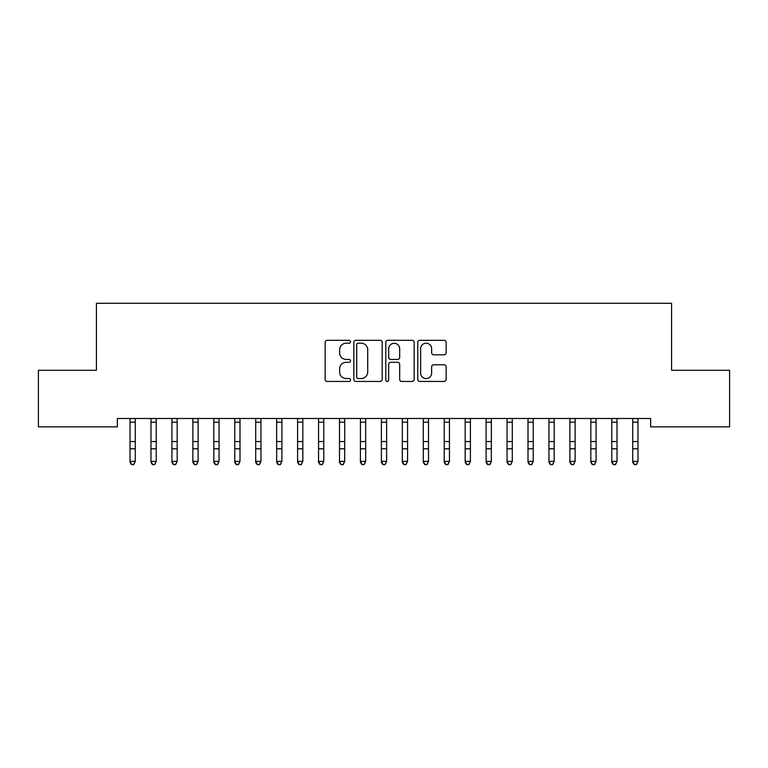 <?xml version="1.0" encoding="UTF-8"?>
<svg xmlns="http://www.w3.org/2000/svg" width="768" height="768" viewBox="0 0 768 768"><rect width="100%" height="100%" fill="white"/><g stroke="black" fill="none" stroke-linecap="round" stroke-linejoin="round"><path stroke-width="1.15" d="M350.486 341.76A1.44 1.44 0 0 0 349.046 340.32L327.206 340.32A2.054 2.054 0 0 0 325.152 342.374L325.152 379.382A2.054 2.054 0 0 0 327.206 381.437L349.046 381.437A1.44 1.44 0 0 0 350.486 379.997A1.44 1.44 0 0 0 349.046 378.557L346.224 378.557A6.576 6.576 0 0 1 339.638 371.981L339.638 368.899A6.576 6.576 0 0 1 346.224 362.314L349.046 362.314A1.44 1.44 0 0 0 350.486 360.883A1.44 1.44 0 0 0 349.046 359.443L346.224 359.443A6.576 6.576 0 0 1 339.638 352.858L339.638 349.776A6.576 6.576 0 0 1 346.224 343.2L349.046 343.2A1.44 1.44 0 0 0 350.486 341.76M444.086 354.816A2.054 2.054 0 0 0 446.141 352.762L446.141 342.374A2.054 2.054 0 0 0 444.086 340.32L419.827 340.32A2.054 2.054 0 0 0 417.773 342.374L417.773 379.382A2.054 2.054 0 0 0 419.827 381.437L444.086 381.437A2.054 2.054 0 0 0 446.141 379.382L446.141 366.845A2.054 2.054 0 0 0 444.086 364.781L433.699 364.781A2.054 2.054 0 0 0 431.645 366.845L431.645 373.056A5.501 5.501 0 0 1 426.144 378.557A5.501 5.501 0 0 1 420.643 373.056L420.643 348.701A5.501 5.501 0 0 1 426.144 343.2A5.501 5.501 0 0 1 431.645 348.701L431.645 352.762A2.054 2.054 0 0 0 433.699 354.816L444.086 354.816M650.64 418.483L117.36 418.483L117.36 426.854L38.4 426.854L38.4 370.301L96.422 370.301L96.422 303.283L671.578 303.283L671.578 370.301L729.6 370.301L729.6 426.854L650.64 426.854L650.64 418.483M382.205 342.374A2.054 2.054 0 0 0 380.141 340.32L355.882 340.32A2.054 2.054 0 0 0 353.827 342.374L353.827 379.382A2.054 2.054 0 0 0 355.882 381.437L380.141 381.437A2.054 2.054 0 0 0 382.205 379.382L382.205 342.374M387.859 340.32L412.118 340.32A2.054 2.054 0 0 1 414.173 342.374L414.173 379.382A2.054 2.054 0 0 1 412.118 381.437L401.731 381.437A2.054 2.054 0 0 1 399.677 379.382L399.677 364.378A2.054 2.054 0 0 0 397.622 362.314L390.73 362.314A2.054 2.054 0 0 0 388.675 364.378L388.675 379.997A1.44 1.44 0 0 1 387.235 381.437A1.44 1.44 0 0 1 385.795 379.997L385.795 342.374A2.054 2.054 0 0 1 387.859 340.32M358.147 343.2A1.44 1.44 0 0 0 356.707 344.64L356.707 377.117A1.44 1.44 0 0 0 358.147 378.557L361.123 378.557A6.576 6.576 0 0 0 367.709 371.981L367.709 349.776A6.576 6.576 0 0 0 361.123 343.2L358.147 343.2M399.677 348.797A5.501 5.501 0 0 0 394.176 343.296A5.501 5.501 0 0 0 388.675 348.797L388.675 357.379A2.054 2.054 0 0 0 390.73 359.443L397.622 359.443A2.054 2.054 0 0 0 399.677 357.379L399.677 348.797M130.032 419.568L130.032 461.347L135.274 461.347L133.699 464.717L131.606 464.323L133.699 464.717M135.274 419.568L135.274 461.347L133.699 464.323M129.773 418.483L130.032 419.136M135.274 419.136L135.542 418.483M131.606 464.717L130.032 462.346L130.032 461.347L131.606 464.323M150.979 419.568L150.979 461.347L156.221 461.347L154.646 464.717L152.554 464.323L154.646 464.717M156.221 419.568L156.221 461.347L154.646 464.323M171.926 419.568L171.926 461.347L177.168 461.347L175.594 464.717L173.501 464.323L175.594 464.717M177.168 419.568L177.168 461.347L175.594 464.323M150.72 418.483L150.979 419.136M156.221 419.136L156.48 418.483M152.554 464.717L150.979 462.346L150.979 461.347L152.554 464.323M171.658 418.483L171.926 419.136M177.168 419.136L177.427 418.483M173.501 464.717L171.926 462.346L171.926 461.347L173.501 464.323M192.874 419.568L192.874 461.347L198.106 461.347L196.541 464.717L194.448 464.323L196.541 464.717M198.106 419.568L198.106 461.347L196.541 464.323M213.821 419.568L213.821 461.347L219.053 461.347L217.488 464.717L215.386 464.323L217.488 464.717M219.053 419.568L219.053 461.347L217.488 464.323M192.605 418.483L192.874 419.136M198.106 419.136L198.374 418.483M194.448 464.717L192.874 462.346L192.874 461.347L194.448 464.323M213.552 418.483L213.821 419.136M219.053 419.136L219.322 418.483M215.386 464.717L213.821 462.346L213.821 461.347L215.386 464.323M234.768 419.568L234.768 461.347L240 461.347L238.426 464.717L236.333 464.323L238.426 464.717M240 419.568L240 461.347L238.426 464.323M234.499 418.483L234.768 419.136M240 419.136L240.269 418.483M236.333 464.717L234.768 462.346L234.768 461.347L236.333 464.323M255.706 419.568L255.706 461.347L260.947 461.347L259.373 464.717L257.28 464.323L259.373 464.717M260.947 419.568L260.947 461.347L259.373 464.323M255.446 418.483L255.706 419.136M260.947 419.136L261.206 418.483M257.28 464.717L255.706 462.346L255.706 461.347L257.28 464.323M276.653 419.568L276.653 461.347L281.894 461.347L280.32 464.717L278.227 464.323L280.32 464.717M281.894 419.568L281.894 461.347L280.32 464.323M276.394 418.483L276.653 419.136M281.894 419.136L282.154 418.483M278.227 464.717L276.653 462.346L276.653 461.347L278.227 464.323M297.6 419.568L297.6 461.347L302.832 461.347L301.267 464.717L299.174 464.323L301.267 464.717M302.832 419.568L302.832 461.347L301.267 464.323M297.331 418.483L297.6 419.136M302.832 419.136L303.101 418.483M299.174 464.717L297.6 462.346L297.6 461.347L299.174 464.323M318.547 419.568L318.547 461.347L323.779 461.347L322.214 464.717L320.112 464.323L322.214 464.717M323.779 419.568L323.779 461.347L322.214 464.323M318.278 418.483L318.547 419.136M323.779 419.136L324.048 418.483M320.112 464.717L318.547 462.346L318.547 461.347L320.112 464.323M339.494 419.568L339.494 461.347L344.726 461.347L343.152 464.717L341.059 464.323L343.152 464.717M344.726 419.568L344.726 461.347L343.152 464.323M339.226 418.483L339.494 419.136M344.726 419.136L344.995 418.483M341.059 464.717L339.494 462.346L339.494 461.347L341.059 464.323M360.432 419.568L360.432 461.347L365.674 461.347L364.099 464.717L362.006 464.323L364.099 464.717M365.674 419.568L365.674 461.347L364.099 464.323M360.173 418.483L360.432 419.136M365.674 419.136L365.942 418.483M362.006 464.717L360.432 462.346L360.432 461.347L362.006 464.323M381.379 419.568L381.379 461.347L386.621 461.347L385.046 464.717L382.954 464.323L385.046 464.717M386.621 419.568L386.621 461.347L385.046 464.323M381.12 418.483L381.379 419.136M386.621 419.136L386.88 418.483M382.954 464.717L381.379 462.346L381.379 461.347L382.954 464.323M402.326 419.568L402.326 461.347L407.568 461.347L405.994 464.717L403.901 464.323L405.994 464.717M407.568 419.568L407.568 461.347L405.994 464.323M402.058 418.483L402.326 419.136M407.568 419.136L407.827 418.483M403.901 464.717L402.326 462.346L402.326 461.347L403.901 464.323M423.274 419.568L423.274 461.347L428.506 461.347L426.941 464.717L424.848 464.323L426.941 464.717M428.506 419.568L428.506 461.347L426.941 464.323M423.005 418.483L423.274 419.136M428.506 419.136L428.774 418.483M424.848 464.717L423.274 462.346L423.274 461.347L424.848 464.323M444.221 419.568L444.221 461.347L449.453 461.347L447.888 464.717L445.786 464.323L447.888 464.717M449.453 419.568L449.453 461.347L447.888 464.323M443.952 418.483L444.221 419.136M449.453 419.136L449.722 418.483M445.786 464.717L444.221 462.346L444.221 461.347L445.786 464.323M465.168 419.568L465.168 461.347L470.4 461.347L468.826 464.717L466.733 464.323L468.826 464.717M470.4 419.568L470.4 461.347L468.826 464.323M464.899 418.483L465.168 419.136M470.4 419.136L470.669 418.483M466.733 464.717L465.168 462.346L465.168 461.347L466.733 464.323M486.106 419.568L486.106 461.347L491.347 461.347L489.773 464.717L487.68 464.323L489.773 464.717M491.347 419.568L491.347 461.347L489.773 464.323M485.846 418.483L486.106 419.136M491.347 419.136L491.606 418.483M487.68 464.717L486.106 462.346L486.106 461.347L487.68 464.323M507.053 419.568L507.053 461.347L512.294 461.347L510.72 464.717L508.627 464.323L510.72 464.717M512.294 419.568L512.294 461.347L510.72 464.323M506.794 418.483L507.053 419.136M512.294 419.136L512.554 418.483M508.627 464.717L507.053 462.346L507.053 461.347L508.627 464.323M528 419.568L528 461.347L533.232 461.347L531.667 464.717L529.574 464.323L531.667 464.717M533.232 419.568L533.232 461.347L531.667 464.323M527.731 418.483L528 419.136M533.232 419.136L533.501 418.483M529.574 464.717L528 462.346L528 461.347L529.574 464.323M548.947 419.568L548.947 461.347L554.179 461.347L552.614 464.717L550.512 464.323L552.614 464.717M554.179 419.568L554.179 461.347L552.614 464.323M548.678 418.483L548.947 419.136M554.179 419.136L554.448 418.483M550.512 464.717L548.947 462.346L548.947 461.347L550.512 464.323M569.894 419.568L569.894 461.347L575.126 461.347L573.552 464.717L571.459 464.323L573.552 464.717M575.126 419.568L575.126 461.347L573.552 464.323M569.626 418.483L569.894 419.136M575.126 419.136L575.395 418.483M571.459 464.717L569.894 462.346L569.894 461.347L571.459 464.323M590.832 419.568L590.832 461.347L596.074 461.347L594.499 464.717L592.406 464.323L594.499 464.717M596.074 419.568L596.074 461.347L594.499 464.323M590.573 418.483L590.832 419.136M596.074 419.136L596.342 418.483M592.406 464.717L590.832 462.346L590.832 461.347L592.406 464.323M611.779 419.568L611.779 461.347L617.021 461.347L615.446 464.717L613.354 464.323L615.446 464.717M617.021 419.568L617.021 461.347L615.446 464.323M611.52 418.483L611.779 419.136M617.021 419.136L617.28 418.483M613.354 464.717L611.779 462.346L611.779 461.347L613.354 464.323M632.726 419.568L632.726 461.347L637.968 461.347L636.394 464.717L634.301 464.323L636.394 464.717M637.968 419.568L637.968 461.347L636.394 464.323M632.458 418.483L632.726 419.136M637.968 419.136L638.227 418.483M634.301 464.717L632.726 462.346L632.726 461.347L634.301 464.323M135.523 418.522L129.792 418.522M135.274 441.542L130.032 441.542M135.274 448.79L130.032 448.79M135.274 422.198L130.032 422.198M156.47 418.522L150.73 418.522M156.221 441.542L150.979 441.542M156.221 448.79L150.979 448.79M156.221 422.198L150.979 422.198M177.408 418.522L171.677 418.522M177.168 441.542L171.926 441.542M177.168 448.79L171.926 448.79M177.168 422.198L171.926 422.198M198.355 418.522L192.624 418.522M198.106 441.542L192.874 441.542M198.106 448.79L192.874 448.79M198.106 422.198L192.874 422.198M219.302 418.522L213.571 418.522M219.053 441.542L213.821 441.542M219.053 448.79L213.821 448.79M219.053 422.198L213.821 422.198M240.25 418.522L234.518 418.522M240 441.542L234.768 441.542M240 448.79L234.768 448.79M240 422.198L234.768 422.198M261.197 418.522L255.456 418.522M260.947 441.542L255.706 441.542M260.947 448.79L255.706 448.79M260.947 422.198L255.706 422.198M282.144 418.522L276.403 418.522M281.894 441.542L276.653 441.542M281.894 448.79L276.653 448.79M281.894 422.198L276.653 422.198M303.082 418.522L297.35 418.522M302.832 441.542L297.6 441.542M302.832 448.79L297.6 448.79M302.832 422.198L297.6 422.198M324.029 418.522L318.298 418.522M323.779 441.542L318.547 441.542M323.779 448.79L318.547 448.79M323.779 422.198L318.547 422.198M344.976 418.522L339.245 418.522M344.726 441.542L339.494 441.542M344.726 448.79L339.494 448.79M344.726 422.198L339.494 422.198M365.923 418.522L360.192 418.522M365.674 441.542L360.432 441.542M365.674 448.79L360.432 448.79M365.674 422.198L360.432 422.198M386.87 418.522L381.13 418.522M386.621 441.542L381.379 441.542M386.621 448.79L381.379 448.79M386.621 422.198L381.379 422.198M407.808 418.522L402.077 418.522M407.568 441.542L402.326 441.542M407.568 448.79L402.326 448.79M407.568 422.198L402.326 422.198M428.755 418.522L423.024 418.522M428.506 441.542L423.274 441.542M428.506 448.79L423.274 448.79M428.506 422.198L423.274 422.198M449.702 418.522L443.971 418.522M449.453 441.542L444.221 441.542M449.453 448.79L444.221 448.79M449.453 422.198L444.221 422.198M470.65 418.522L464.918 418.522M470.4 441.542L465.168 441.542M470.4 448.79L465.168 448.79M470.4 422.198L465.168 422.198M491.597 418.522L485.856 418.522M491.347 441.542L486.106 441.542M491.347 448.79L486.106 448.79M491.347 422.198L486.106 422.198M512.544 418.522L506.803 418.522M512.294 441.542L507.053 441.542M512.294 448.79L507.053 448.79M512.294 422.198L507.053 422.198M533.482 418.522L527.75 418.522M533.232 441.542L528 441.542M533.232 448.79L528 448.79M533.232 422.198L528 422.198M554.429 418.522L548.698 418.522M554.179 441.542L548.947 441.542M554.179 448.79L548.947 448.79M554.179 422.198L548.947 422.198M575.376 418.522L569.645 418.522M575.126 441.542L569.894 441.542M575.126 448.79L569.894 448.79M575.126 422.198L569.894 422.198M596.323 418.522L590.592 418.522M596.074 441.542L590.832 441.542M596.074 448.79L590.832 448.79M596.074 422.198L590.832 422.198M617.27 418.522L611.53 418.522M617.021 441.542L611.779 441.542M617.021 448.79L611.779 448.79M617.021 422.198L611.779 422.198M638.208 418.522L632.477 418.522M637.968 441.542L632.726 441.542M637.968 448.79L632.726 448.79M637.968 422.198L632.726 422.198"/></g></svg>
